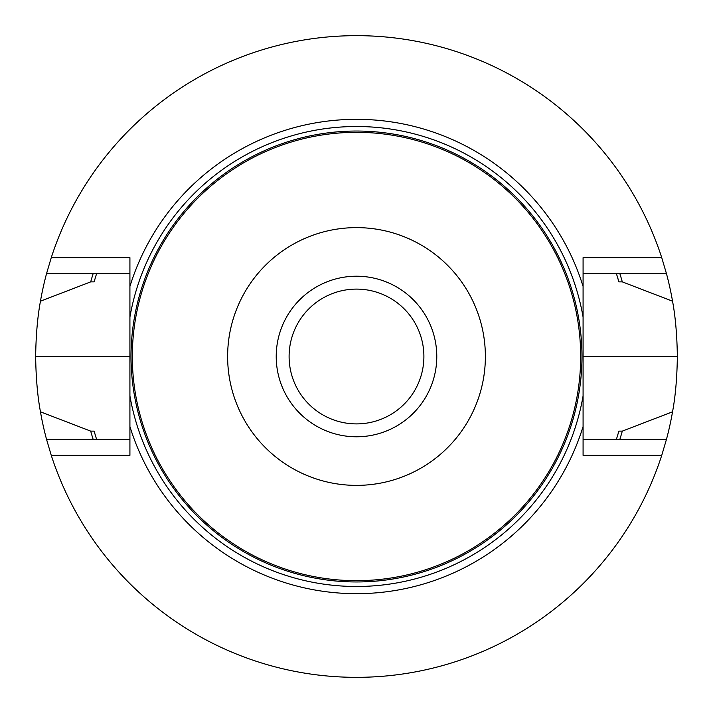 <?xml version="1.0" encoding="UTF-8"?>
<svg xmlns="http://www.w3.org/2000/svg" width="713" height="713" viewBox="0 0 713 713"><rect width="100%" height="100%" fill="white"/><g stroke="black" fill="none" stroke-linecap="round" stroke-linejoin="round"><path stroke-width="1.07" d="M276.216 356.5A80.284 80.284 0 0 1 356.5 276.216A80.284 80.284 0 0 1 436.784 356.5A80.284 80.284 0 0 1 356.5 436.784A80.284 80.284 0 0 1 276.216 356.5M132.324 356.5A224.176 224.176 0 0 1 468.584 162.359A224.176 224.176 0 0 1 468.584 550.641A224.176 224.176 0 0 1 132.324 356.5M227.625 356.5A128.875 128.875 0 0 1 420.937 244.889A128.875 128.875 0 0 1 420.937 468.111A128.875 128.875 0 0 1 227.625 356.5M356.5 423.896A67.396 67.396 0 0 1 289.104 356.5A67.396 67.396 0 0 1 356.5 289.104A67.396 67.396 0 0 1 423.896 356.5A67.396 67.396 0 0 1 356.5 423.896M129.918 317.071L129.918 286.421A237.171 237.171 0 0 1 583.082 286.421L583.082 317.071A229.987 229.987 0 0 0 129.918 317.071L129.918 395.929A229.987 229.987 0 0 0 583.082 395.929L583.082 426.579A237.171 237.171 0 0 1 129.918 426.579L129.918 395.929M583.082 317.071L583.082 395.929M583.082 286.421L583.082 257.634L661.735 257.634A320.85 320.85 0 0 0 51.265 257.634L46.523 273.685L129.918 273.685M661.735 257.634L666.477 273.685A320.85 320.85 0 0 1 672.546 301.189L622.306 281.876L618.893 281.876L616.424 273.685A272.794 272.794 0 0 1 618.893 281.876M93.136 273.685A276.083 276.083 0 0 0 90.694 281.876L94.107 281.876L96.576 273.685M622.306 281.876A276.083 276.083 0 0 0 619.864 273.685M46.523 273.685A320.85 320.85 0 0 0 40.454 301.189L90.694 281.876M40.454 301.189C37.557 316.83 35.953 335.244 35.65 356.438A320.85 320.85 0 0 0 35.65 356.562C35.944 377.721 37.548 396.143 40.454 411.811A320.85 320.85 0 0 0 46.523 439.315L51.265 455.366L129.918 455.366L129.918 426.579M672.546 301.189C675.443 316.83 677.047 335.244 677.35 356.438A320.85 320.85 0 0 1 677.35 356.562C677.056 377.721 675.452 396.143 672.546 411.811A320.85 320.85 0 0 1 666.477 439.315L661.735 455.366A320.85 320.85 0 0 1 51.265 455.366M96.576 439.315L94.107 431.124L90.694 431.124L40.454 411.811M619.864 439.315A276.083 276.083 0 0 0 622.306 431.124L672.546 411.811M90.694 431.124A276.083 276.083 0 0 0 93.136 439.315M616.424 439.315L618.893 431.124L622.306 431.124M46.523 439.315L129.918 439.315M129.918 286.421L129.918 257.634L51.265 257.634M666.477 273.685L583.082 273.685M666.477 439.315L583.082 439.315M661.735 455.366L583.082 455.366L583.082 426.579M131.04 356.5A225.46 225.46 0 0 1 469.225 161.245A225.46 225.46 0 0 1 469.225 551.755A225.46 225.46 0 0 1 131.04 356.5M35.65 356.562L129.918 356.562M35.65 356.438L129.918 356.438M677.35 356.438L583.082 356.438M677.35 356.562L583.082 356.562"/></g></svg>
